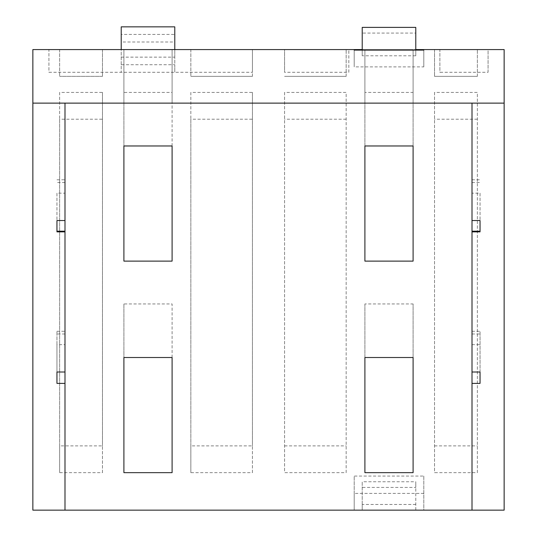 <?xml version="1.0" encoding="UTF-8"?>
<svg xmlns="http://www.w3.org/2000/svg" width="537" height="537" viewBox="0 0 537 537"><rect width="100%" height="100%" fill="white"/><g stroke="black" fill="none" stroke-linecap="round" stroke-linejoin="round"><path stroke-width="0.4" stroke-dasharray="2.69 2.01" d="M362.22 50.109L362.22 55.788L415.779 55.788L415.779 50.109M415.779 55.788L415.779 27.387M362.22 55.788L362.22 33.066L415.779 33.066M362.22 27.387L362.22 33.066M423.814 66.883L423.814 50.109L423.814 66.883L354.192 66.883L354.192 50.109L354.192 66.883M362.22 49.572L415.779 49.572M488.079 72.294L488.079 49.572L439.877 49.572L439.877 72.294L488.079 72.294L488.079 49.572L504.142 49.572L504.142 510.15L423.814 510.15L423.814 476.071L354.192 476.071L354.192 510.15L362.22 510.15L362.22 481.749L415.779 481.749L415.779 487.428L362.22 487.428M348.835 72.294L348.835 49.572L284.57 49.572L284.57 72.294L348.835 72.294L348.835 49.572L439.877 49.572L439.877 72.294M252.43 72.294L252.43 49.572L48.921 49.572L48.921 72.294L252.43 72.294L252.43 49.572L346.157 49.572L284.57 49.572L284.57 72.294M423.814 493.375L354.192 493.375L354.192 510.15L32.858 510.15L32.858 49.572L48.921 49.572L48.921 72.294M102.48 49.572L59.634 49.572L102.48 49.572L102.48 76.348L102.48 49.572M434.52 49.572L477.366 49.572L434.52 49.572L434.52 76.348L434.52 49.572M413.101 49.572L364.898 49.572L364.898 103.124L364.898 49.572L364.898 103.124L364.898 49.572L413.101 49.572L364.898 49.572L413.101 49.572L413.101 103.124L364.898 103.124L413.101 103.124L364.898 103.124L413.101 103.124L413.101 49.572M172.102 49.572L123.899 49.572L123.899 103.124L123.899 49.572L123.899 103.124L123.899 49.572L172.102 49.572L123.899 49.572L172.102 49.572L172.102 103.124L123.899 103.124L172.102 103.124L123.899 103.124L172.102 103.124L172.102 49.572M415.779 504.471L362.22 504.471L362.22 510.15L415.779 510.15L415.779 481.749M423.814 476.071L423.814 510.15L415.779 510.15L415.779 487.428M362.22 504.471L362.22 481.749M354.192 493.375L354.192 476.071M364.898 303.962L364.898 472.661L413.101 472.661L413.101 303.962L364.898 303.962L364.898 357.514M364.898 92.418L364.898 261.116L413.101 261.116L413.101 92.418L364.898 92.418L364.898 145.97M123.899 472.661L123.899 303.962L172.102 303.962L172.102 472.661L123.899 472.661M123.899 261.116L123.899 92.418L172.102 92.418L172.102 261.116L123.899 261.116M284.57 92.418L284.57 472.661L346.157 472.661L346.157 92.418L284.57 92.418L284.57 472.661M434.52 92.418L434.52 472.661L477.366 472.661L477.366 92.418L434.52 92.418L434.52 472.661M252.43 472.661L252.43 92.418L190.843 92.418L190.843 472.661L252.43 472.661L252.43 445.885L190.843 445.885L190.843 472.661M102.48 472.661L102.48 92.418L59.634 92.418L59.634 472.661L102.48 472.661L102.48 445.885L59.634 445.885L59.634 472.661M121.221 57.144L174.78 57.144L174.78 72.294L174.78 64.722L121.221 64.722L121.221 72.294L121.221 26.85M174.78 57.144L174.78 34.422L121.221 34.422M174.78 26.85L174.78 34.422M174.78 42L174.78 49.572L121.221 49.572L121.221 42L174.78 42L174.78 64.722M121.221 64.722L121.221 42M56.956 193.179L56.956 220.526L56.956 193.179L64.99 193.179L64.99 220.526L64.99 193.179M56.956 231.863L56.956 231.199M64.99 344.653L64.99 372L64.99 331.282L64.99 344.653L56.956 344.653L56.956 331.282L56.956 372L56.956 344.653M472.01 510.15L472.01 103.124L64.99 103.124L64.99 510.15M480.044 193.179L480.044 220.526L480.044 193.179L472.01 193.179L472.01 179.808L472.01 220.526L472.01 193.179M480.044 231.863L480.044 231.199M472.01 372L472.01 331.282L472.01 372M480.044 372L480.044 331.282L480.044 372M477.366 472.661L477.366 92.418M434.52 445.885L477.366 445.885M477.366 119.194L434.52 119.194M346.157 472.661L346.157 92.418M284.57 445.885L346.157 445.885M346.157 119.194L284.57 119.194M252.43 92.418L252.43 445.885M190.843 445.885L190.843 119.194L252.43 119.194M102.48 92.418L102.48 445.885M59.634 445.885L59.634 119.194L102.48 119.194M190.843 92.418L190.843 119.194M59.634 92.418L59.634 119.194M477.366 76.348L477.366 49.572L477.366 76.348L434.52 76.348L477.366 76.348M346.157 76.348L346.157 49.572L346.157 76.348L284.57 76.348L346.157 76.348M190.843 49.572L190.843 76.348L190.843 49.572M252.43 76.348L252.43 49.572L252.43 76.348L190.843 76.348L252.43 76.348M59.634 49.572L59.634 76.348L59.634 49.572M102.48 76.348L59.634 76.348L102.48 76.348M172.102 357.514L172.102 303.962M123.899 303.962L123.899 357.514M172.102 145.97L172.102 92.418M123.899 92.418L123.899 145.97M413.101 145.97L413.101 92.418M413.101 357.514L413.101 303.962M64.99 182.499L56.956 182.499M64.99 333.98L56.956 333.98M472.01 182.499L480.044 182.499M472.01 344.653L480.044 344.653M472.01 333.98L480.044 333.98M56.956 179.808L64.99 179.808M56.956 331.282L64.99 331.282M472.01 179.808L480.044 179.808M472.01 331.282L480.044 331.282"/><path stroke-width="0.81" d="M415.779 49.572L423.814 49.572L423.814 50.109L415.779 50.109L415.779 27.387L362.22 27.387L362.22 50.109L354.192 50.109L354.192 49.572L362.22 49.572M415.779 50.109L362.22 50.109M423.814 50.109L423.814 49.572L504.142 49.572L504.142 103.124L472.01 103.124L472.01 220.526L480.044 220.526L480.044 231.863L472.01 231.863L472.01 220.526M354.192 50.109L354.192 49.572L32.858 49.572L32.858 103.124L64.99 103.124L64.99 231.199L56.956 231.199L56.956 220.526L64.99 220.526M174.78 49.572L174.78 26.85L121.221 26.85L121.221 49.572M64.99 231.199L64.99 231.863L56.956 231.863L56.956 220.526M64.99 372L64.99 383.384L56.956 383.384L56.956 372L64.99 372L64.99 231.863M56.956 383.384L56.956 372M64.99 383.384L64.99 510.15L32.858 510.15L32.858 103.124M472.01 231.199L480.044 231.199L480.044 220.526M472.01 383.384L472.01 372L480.044 372L480.044 383.384L472.01 383.384L472.01 510.15L64.99 510.15M480.044 383.384L480.044 372M472.01 231.863L472.01 372M504.142 103.124L504.142 510.15L472.01 510.15M172.102 357.514L172.102 472.661L123.899 472.661L123.899 357.514L172.102 357.514M172.102 145.97L172.102 261.116L123.899 261.116L123.899 145.97L172.102 145.97M364.898 145.97L413.101 145.97L413.101 261.116L364.898 261.116L364.898 145.97M364.898 357.514L413.101 357.514L413.101 472.661L364.898 472.661L364.898 357.514M472.01 103.124L64.99 103.124"/></g></svg>
